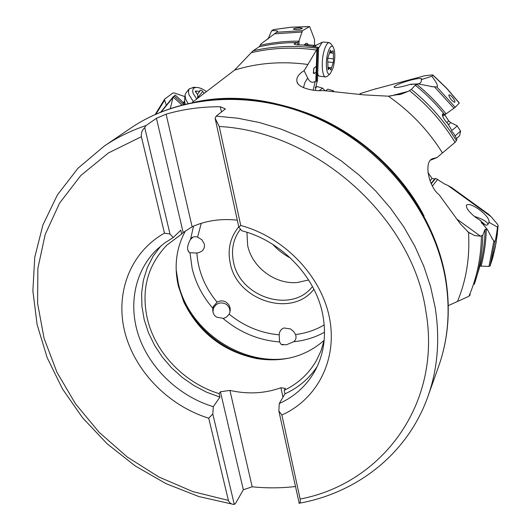 <?xml version="1.0" encoding="UTF-8"?>
<svg xmlns="http://www.w3.org/2000/svg" width="531" height="531" viewBox="0 0 531 531"><rect width="100%" height="100%" fill="white"/><g stroke="black" fill="none" stroke-linecap="round" stroke-linejoin="round"><path stroke-width="0.8" d="M184.914 96.635L174.4 92.998L172.894 93.011L164.67 99.098L164.617 100.193L166.23 104.826M315.374 87.217L317.186 86.586L322.616 88.153L325.045 90.701M325.908 90.575L327.793 89.168L333.594 90.847L333.568 91.392M359.314 94.252L361.359 93.21L373.346 89.513L424.846 75.727L432.214 74.937L432.918 74.99L431.876 76.245L421.249 79.637C421.727 82.059 420.472 83.513 417.492 84.011M427.9 172.475L432.048 178.423L434.65 178.993L435.659 178.37L444.786 184.098L447.859 185.445L491.062 216.675L497.454 224.162L498.124 225.416L497.514 227.155L488.912 222.283C487.723 226.571 484.982 226.04 480.694 220.69L476.115 217.737C469.391 212.473 466.145 208.364 466.371 205.404C467.99 203.38 472.305 204.793 479.314 209.632C486.011 214.849 489.257 218.964 489.071 221.971L488.912 222.283M315.381 90.436L316.589 83.281L317.492 80.719L318.62 47.418L302.577 44.929C297.453 45.108 294.605 44.743 294.048 43.834L297.838 42.48L298.9 41.159C285.658 41.093 272.775 42.467 260.256 45.281L260.98 43.94L277.288 31.721C278.344 30.851 276.459 30.519 271.633 30.725L273.498 29.636M271.633 30.725L268.042 39.068M260.256 45.281L259.168 46.801L253.035 50.817L234.563 70.119L192.361 102.383M314.571 45.434L314.485 39.307L309.646 26.577L302.484 30.679L298.9 41.159M302.258 28.601C298.96 29.603 296.006 29.796 293.391 29.192L293.517 28.866C297.712 27.639 300.659 27.526 302.345 28.528L302.258 28.601M315.295 87.934L317.186 86.586M319.184 90.648L322.616 88.153M332.944 91.332L333.594 90.847M359.972 94.339L361.359 93.21M316.536 81.396L315.826 80.938L315.228 81.356L313.164 90.184M317.492 80.719L316.536 81.389L317.651 48.009L316.888 49.264M457.145 219.303L480.449 236.162L474.628 235.565L468.488 232.273L460.483 224.022L439.157 194.791C428.431 186.567 423.333 160.661 433.11 158.523L437.026 157.534L455.618 141.863L456.965 139.474L453.899 133.759L451.728 131.15L450.932 128.86L447.759 123.683C444.022 119.588 442.217 116.355 442.356 113.992L444.62 114.457L446.04 113.866C437.391 103.06 427.667 93.25 416.862 84.429L415.288 85.219L411.379 89.427L408.226 91.345L390.544 96.011M416.862 84.429L418.282 83.885L410.728 84.23L405.173 85.856C398.542 87.515 394.838 87.947 394.075 87.137C394.998 85.338 400.467 83.015 410.476 80.168C417.12 78.482 420.864 78.044 421.7 78.847L421.249 79.637M431.291 86.653L436.787 86.905C438.46 86.394 436.821 82.843 431.876 76.245M459.335 103.034L455.213 107.302L446.04 113.866M454.821 102.085L454.443 102.264C451.682 100.717 449.797 98.408 448.795 95.314L448.868 95.089C449.697 93.489 455.863 100.751 454.821 102.085M373.346 89.513L424.846 75.727M375.57 88.803L376.386 88.584M435.659 178.37L431.225 183.812M432.353 186.056L437.75 179.352M480.449 236.162L482.759 235.213L485.102 229.226L487.425 229.598L481.471 222.549L480.694 220.69M487.425 229.598L492.675 239.415L494.859 241.824C495.403 241.074 496.286 236.182 497.514 227.155M498.105 225.502L497.155 235.485L495.131 247.738L492.861 257.323L490.1 265.998L488.998 266.376L481.086 266.164C484.245 254.236 485.984 241.917 486.303 229.193M492.091 259.38L494.062 251.07L492.091 259.38M492.21 259.659L496.067 242.82L498.124 225.416M447.859 185.445L451.675 187.576L488.633 214.305L491.062 216.675M451.675 187.576L452.93 188.505M448.27 305.637L457.463 301.495C466.371 279.996 470.048 256.924 468.488 232.266M408.226 91.345L401.542 94.014L388.38 96.184L363.994 94.883L323.16 90.569C312.274 91.564 297.752 87.17 297.081 82.006C295.966 78.057 298.296 74.28 304.077 70.663L307.927 64.47C282.253 61.005 257.8 62.884 234.563 70.119M181.775 104.906L173.139 97L170.318 108.424M173.139 97L175.31 95.122L181.755 101.023L184.489 104.195M197.612 237.091L201.933 239.826L204.389 244.114C204.966 249.079 202.457 252.052 196.868 253.041L189.985 252.736L189.023 252.285L187.728 249.616C187.177 247.167 188.14 243.636 190.616 239.03C192.076 236.899 194.406 236.255 197.612 237.091L201.249 223.319M324.215 324.926C315.48 330.063 305.936 333.269 295.568 334.543L293.663 331.543L290.563 328.948L284.005 327.979C281.052 329.028 279.445 331.317 279.193 334.842C260.701 333.116 244.021 326.226 229.153 314.166L229.18 314.12C231.284 309.241 230.242 305.245 226.06 302.139C223.08 300.486 220.08 300.506 217.066 302.179C204.933 287.483 198.202 271.109 196.868 253.041M229.153 314.166L226.863 316.854L223.524 318.408L216.847 317.186C213.86 315.626 212.5 312.62 212.765 308.179L213.203 306.699L217.066 302.179M295.568 334.543C296.577 337.703 295.926 340.099 293.616 341.732L286.408 344.805L281.091 344.36L279.552 341.937L279.193 334.842M229.863 312.513C230.195 308.903 228.861 306.088 225.848 304.064C220.405 301.668 216.27 303.095 213.442 308.338L212.911 312.009M190.191 239.753L193.072 237.052M470.293 294.705L468.913 296.265L457.463 301.495M431.039 160.023L437.026 157.534M433.442 86.885L418.282 83.885M416.443 84.163L410.728 84.23M446.418 113.68L442.595 116.143M442.482 115.838L444.62 114.457M303.466 87.642L304.874 82.624L307.681 78.004L304.077 70.663M307.681 78.004C309.819 82.179 312.334 83.294 315.228 81.356M315.826 80.938L316.118 72.203L314.04 73.617L313.37 73.152L313.861 68.154L316.317 66.302L316.881 49.363L307.927 64.47M318.62 47.418L317.651 48.009M299.079 40.774L298.966 44.969M304.051 45.102L306.234 43.19L307.469 43.595L308.352 44.823M297.772 44.909L297.838 42.48M316.317 66.302L316.118 72.203M313.031 46.323L314.551 45.434L305.491 44.544L304.243 45.122M482.759 235.213C482.46 252.351 479.639 268.706 474.302 284.277L479.958 265.945L480.157 265.467L480.09 266.117L481.086 266.164M484.358 224.434L482.334 222.642M324.162 340.338C305.491 356.56 283.063 362.646 256.878 358.611C223.365 351.648 199.032 332.831 183.865 302.152L178.409 286.229C173.863 266.449 176.179 248.063 185.359 231.078M324.195 340.165L321.009 350.812L316.337 360.715C308.703 373.844 297.991 383.714 284.198 390.305L285.326 388.413L280.926 387.749L282.97 397.234M295.322 486.555C281.078 488.181 266.701 488.268 252.185 486.801L229.916 390.398C247.758 394.427 264.763 393.544 280.926 387.749M229.916 390.398L220.418 391.765L219.117 393.637L219.927 397.115L206.645 392.203L193.988 385.586L182.219 377.395L171.573 367.804L162.26 356.998L154.488 345.196L148.414 332.632L144.18 319.556L141.903 306.241L141.638 292.966L143.436 280.01L147.286 267.664L153.127 256.214L160.866 245.926M252.185 486.801L243.331 489.741L235.605 503.342L234.237 504.443C231.37 504.337 229.425 502.99 228.396 500.414L208.729 418.196C168.838 405.923 135.146 371.707 124.971 332.618C114.835 293.59 129.936 252.57 164.457 233.162L170 233.992L173.219 237.536L180.799 230.189L181.695 234.012L166.86 245.13C147.326 265.659 140.894 290.503 147.565 319.662C155.769 353.341 184.821 383.209 219.117 393.637M299.185 503.235L278.875 411.034L281.881 414.983C317.1 399.285 337.709 359.952 329.505 318.009C321.408 276.12 284.311 237.178 240.735 225.476L238.811 227.082L241.711 230.746C281.437 240.868 315.713 276.658 322.775 314.843C326.645 335.725 323.923 354.622 314.604 371.527C306.294 385.957 294.513 396.63 279.246 403.56L278.875 411.034M284.198 390.305L284.961 393.856L279.246 403.56M240.735 225.476L219.243 126.497L215.108 118.24L216.197 116.13L237.755 118.221L259.38 122.522L280.813 129.02L301.787 137.648L322.025 148.315L341.274 160.9L359.288 175.243L375.848 191.167L390.736 208.464L403.792 226.91L414.857 246.265L423.818 266.29L430.595 286.727L435.168 307.482C440.139 339.19 437.73 368.846 427.926 396.458L438.586 366.509C448.045 339.84 450.441 311.299 445.768 280.892C435.287 215.254 386.216 150.943 320.916 119.993C255.544 89.095 180.772 93.987 130.493 128.276L104.189 146.131C116.853 137.529 130.785 130.679 145.979 125.562L156.446 118.287L166.11 114.165C183.308 109.154 201.382 106.678 220.319 106.744L225.396 108.908L216.197 116.13M281.881 414.983L300.134 499.04C300.539 501.702 300.148 503.122 298.966 503.295M164.457 233.162L141.379 136.699C140.994 133.155 142.102 130.135 144.717 127.652L145.979 125.562M170 233.992L144.717 127.652M181.695 234.012L183.175 232.558L156.446 118.287M166.11 114.165L192.122 226.77L183.175 232.558M237.311 220.173C220.969 218.414 205.909 220.617 192.122 226.77M221.454 112.001L220.319 106.744M238.811 227.082L215.108 118.24M317.08 366.715C308.989 378.742 298.289 387.783 284.961 393.856M243.331 489.741L220.418 391.765M219.927 397.115L213.316 406.68L212.798 414.021L234.297 504.45M212.798 414.021L208.729 418.196M213.316 406.68C180.248 396.703 151.514 370.22 139.62 338.519C127.845 306.832 134.004 271.653 156.831 249.537L164.57 243.032L173.219 237.536M246.942 232.286L247.652 245.422C251.973 267.292 275.377 284.722 297.479 282.492L308.624 279.976M272.655 244.306C277.819 249.928 283.773 254.535 290.517 258.119M187.961 103.346L185.604 98.998L185.04 94.976L185.916 92.978L189.155 88.949M193.344 101.594L189.009 94.777L188.372 91.305L189.301 88.77L194.074 87.343M196.669 98.952L193.198 93.496C191.97 89.699 193.052 87.675 196.45 87.436C199.384 87.489 202.696 88.856 206.373 91.538M204.183 93.177L201.787 90.502L200.094 90.151L199.756 91.378L195.308 91L197.857 95.268L197.778 98.082M325.51 76.942L318.972 76.099L317.332 73.683M318.593 48.202L322.251 42.228L323.372 42.029M330.355 73.537C326.605 77.526 324.833 62.578 327.966 52.416C329.625 47.14 331.304 45.235 333.003 46.695C335.333 51.142 335.4 58.151 333.202 67.709L330.355 73.537L327.255 76.311L325.808 76.975C321.965 77.566 320.93 61.058 324.242 50.292C325.755 45.314 327.395 42.752 329.174 42.593L330.946 43.894M328.656 69.156L329.651 67.981L330.806 70.085L333.508 61.676L333.349 51.733L332.97 50.684L331.59 52.29L330.408 50.1L327.667 58.583L327.959 67.165L328.238 69.647L328.656 69.156L327.899 69.076M451.536 130.586C455.193 127.865 457.038 126.259 457.072 125.754L456.952 125.668M455.107 135.963L460.55 131.018M456.494 138.564L459.627 135.631M276.538 32.252L302.484 30.679M309.473 26.636L291.174 27.234L273.286 29.676M324.162 90.642L324.554 90.35M436.787 86.905L455.213 107.302M459.275 103.127L446.79 88.511L432.884 75.117M430.01 180.898L432.048 178.423M431.046 183.414L434.65 178.993M494.859 241.824L490.1 265.998M442.442 152.928C428.477 130.487 410.456 111.57 388.38 96.184M334.942 126.186C355.159 137.39 373.233 151.368 389.163 168.115M172.92 97.624L161.258 111.829M173.172 96.848L173.723 96.25M183.447 104.461L174.155 95.952M156.014 114.072L164.617 100.193M190.616 239.03L193.516 226.16M212.765 308.179C202.537 296.311 195.66 283.036 192.129 268.347L189.985 252.736M176.159 269.562L178.297 283.249C188.751 331.065 243.092 367.432 290.357 357.861M238.764 226.863C230.248 237.224 227.394 249.324 230.208 263.15C236.866 300.559 291.931 318.261 313.881 289.242M223.133 318.481C239.76 332.466 258.564 340.285 279.552 341.937M293.616 341.732C304.748 340.637 315.056 337.464 324.541 332.207M468.913 296.265C476.931 277.534 481.093 257.462 481.411 236.056M455.034 142.361C443.033 122.628 427.853 105.403 409.501 90.682M411.379 89.427C429.413 104.003 444.361 121.002 456.215 140.43M444.361 114.298C435.725 103.618 426.035 93.927 415.288 85.219M434.577 86.978L453.985 108.258M316.449 50.027C293.975 46.867 272.25 47.744 251.269 52.662M253.035 50.817C273.744 46.038 295.176 45.181 317.319 48.255M297.453 42.553C284.331 42.546 271.567 43.967 259.168 46.801M274.554 33.825L301.714 32.052M314.233 67.689L313.456 70.583L314.04 73.617M316.303 70.742L316.43 66.939M480.11 265.945C483.183 254.09 484.849 241.851 485.102 229.226M493.843 241.008L488.998 266.376M481.584 221.785L485.44 224.945M474.429 216.436L476.725 217.139C482.905 219.336 486.655 221.6 487.962 223.943M177.726 283.123L183.56 300.453C196.742 330.129 226.558 353.188 258.597 358.478L276.837 359.759M219.243 126.497C316.43 131.462 412.667 218.234 425.869 311.285C442.303 404.43 381.431 483.787 300.134 499.04M228.396 500.414L192.846 491.6L158.809 476.964L127.307 457.038L99.27 432.44L75.555 403.899L56.93 372.244L44.093 338.393L37.595 303.38L37.874 268.341L45.188 234.49L59.578 203.114L80.812 175.515L108.364 152.994L141.379 136.699M195.01 102.091C278.045 83.692 381.835 134.031 424.063 216.024M240.45 229.146C233.295 238.704 230.978 249.643 233.501 261.962C239.753 297.314 291.811 313.98 312.467 286.521M183.753 103.379L184.576 101.036M185.113 104.036L184.615 100.698L184.974 95.852M195.667 92.308L196.629 91.113M197.592 97.79L202.723 91.478M314.903 46.668L316.43 45.122M331.563 67.802L327.919 67.424M329.957 50.671L330.76 50.75M329.625 52.821L333.242 53.18M327.766 58.277L333.501 58.861M327.946 61.961L333.083 62.492M446.843 122.714L448.702 120.849M448.476 124.818L450.653 122.595M309.633 26.577L291.307 27.181L273.392 29.63M459.328 103.021L446.837 88.392L432.918 74.99M410.45 194.014C386.296 157.986 345.462 126.411 304.522 112.101M160.827 112.008L173.458 96.45M155.258 114.411L164.643 99.138M281.091 344.36L283.076 344.964M213.203 306.699L213.442 308.338M189.023 252.285L188.04 250.838M467.326 231.357L470.38 233.567M411.173 84.522L411.684 84.575M398.708 94.75L401.542 94.007M297.957 83.672L297.101 82M315.832 80.958L316.131 72.017M316.317 66.382L316.888 49.283M313.263 72.72L313.37 73.152M304.349 44.664L304.117 45.002M481.471 222.549L482.135 223.538M491.62 237.822L492.635 239.355M277.155 359.739L256.878 358.611M183.865 302.152L177.666 282.811M299.205 503.235C357.084 492.901 407.695 453.759 427.926 396.458M104.189 146.131L77.971 168.274L57.394 194.91L42.918 224.952L34.747 257.296L32.876 290.855L37.117 324.614L47.14 357.615L62.512 388.984L82.71 417.943L107.123 443.783L135.1 465.86L165.924 483.608L198.813 496.545L232.95 504.264M130.493 128.276C181.575 93.489 256.586 88.677 321.633 119.342C386.614 150.087 435.413 213.927 445.94 279.877C450.64 310.502 448.191 339.382 438.586 366.509M184.376 101.328L183.215 102.762M196.45 87.436L193.058 87.303M197.439 97.067L197.731 96.702M197.393 94.292L199.756 91.378M314.551 45.434L316.35 45.162L322.251 42.228M317.352 74.838L318.547 75.767M329.174 42.593L323.107 42.002M333.003 46.695L330.494 43.276M327.873 67.795L329.651 67.981M329.665 52.098L331.517 52.284M457.052 125.721L450.733 122.634L448.728 120.895L444.693 114.789M460.589 131.084L457.072 125.754M459.614 135.671L460.583 131.19"/></g></svg>
